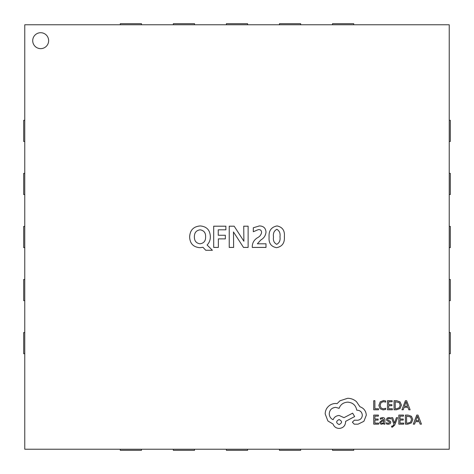 <?xml version="1.0" encoding="UTF-8"?>
<svg xmlns="http://www.w3.org/2000/svg" width="474" height="474" viewBox="0 0 474 474"><rect width="100%" height="100%" fill="white"/><g stroke="black" fill="none" stroke-linecap="round" stroke-linejoin="round"><path stroke-width="0.71" d="M449.239 353.728L450.3 353.728L450.3 332.505L449.239 332.505M120.272 449.239L120.272 450.3L141.495 450.3L141.495 449.239M449.239 300.67L450.3 300.67L450.3 279.447L449.239 279.447M449.239 247.612L450.3 247.612L450.3 226.388L449.239 226.388M449.239 194.553L450.3 194.553L450.3 173.33L449.239 173.33M449.239 141.495L450.3 141.495L450.3 120.272L449.239 120.272M173.33 449.239L173.33 450.3L194.553 450.3L194.553 449.239M226.388 449.239L226.388 450.3L247.612 450.3L247.612 449.239M279.447 449.239L279.447 450.3L300.67 450.3L300.67 449.239M332.505 449.239L332.505 450.3L353.728 450.3L353.728 449.239M24.761 353.728L23.7 353.728L23.7 332.505L24.761 332.505M24.761 300.67L23.7 300.67L23.7 279.447L24.761 279.447M24.761 247.612L23.7 247.612L23.7 226.388L24.761 226.388M24.761 194.553L23.7 194.553L23.7 173.33L24.761 173.33M24.761 141.495L23.7 141.495L23.7 120.272L24.761 120.272M120.272 24.761L120.272 23.7L141.495 23.7L141.495 24.761M173.33 24.761L173.33 23.7L194.553 23.7L194.553 24.761M226.388 24.761L226.388 23.7L247.612 23.7L247.612 24.761M279.447 24.761L279.447 23.7L300.67 23.7L300.67 24.761M332.505 24.761L332.505 23.7L353.728 23.7L353.728 24.761M32.718 40.681A7.957 7.957 0 0 0 40.681 48.638A7.957 7.957 0 0 0 48.638 40.681A7.957 7.957 0 0 0 40.681 32.718A7.957 7.957 0 0 0 32.718 40.681M265.991 232.011C265.689 235.489 263.982 238.138 260.854 239.951L257.364 243.802L265.991 243.802L265.991 247.422L252.269 247.422L252.269 245.852C252.678 242.184 254.544 239.411 257.886 237.533C259.965 236.348 261.198 234.63 261.589 232.384C261.482 230.477 260.451 229.535 258.496 229.564L253.306 231.745L253.306 227.775L259.343 225.938C263.431 225.997 265.647 228.018 265.991 232.011M243.731 226.199L248.127 226.199L248.127 247.422L243.494 247.422L233.475 231.964L233.635 247.422L229.232 247.422L229.232 226.199L234.174 226.199L243.903 241.23L243.731 226.199M213.703 226.199L225.873 226.199L225.873 229.825L218.253 229.825L218.253 235.258L225.351 235.258L225.351 238.884L218.366 238.884L218.366 247.422L213.703 247.422L213.703 226.199M202.967 247.304L199.898 247.683C193.416 247.161 189.991 243.63 189.636 237.083C189.938 230.216 193.475 226.501 200.241 225.938C206.7 226.513 210.065 230.086 210.343 236.65C210.415 239.696 209.449 242.356 207.452 244.625L207.091 244.999L212.411 250.272L205.769 250.272L202.967 247.304M449.239 449.239L449.239 24.761L24.761 24.761L24.761 449.239L449.239 449.239M284.364 236.662C284.827 242.872 282.237 246.545 276.603 247.683C271.092 246.705 268.586 243.192 269.096 237.148C268.61 230.808 271.247 227.07 277.017 225.938C282.474 227.034 284.921 230.607 284.364 236.662M200.105 229.825C196.236 230.4 194.334 232.74 194.393 236.84C194.316 240.881 196.183 243.203 199.987 243.802C203.82 243.275 205.692 240.982 205.603 236.917C205.769 232.805 203.939 230.441 200.105 229.825M276.846 229.303C274.067 230.802 272.947 233.38 273.492 237.041C272.983 240.525 274.067 242.955 276.757 244.317C279.423 242.848 280.495 240.354 279.968 236.822C280.495 233.321 279.453 230.814 276.846 229.303M378.507 409.773L378.507 408.742L374.898 408.742L374.898 400.708L373.725 400.708L373.725 409.773L378.507 409.773M383.158 409.927L385.664 409.4L385.664 408.274L383.324 408.884L380.995 407.93L380.107 405.341L381.06 402.616L383.531 401.614L385.664 402.148L385.664 400.927L383.519 400.554L380.189 401.893L378.88 405.412L380.041 408.689L383.158 409.927M392.354 409.773L392.354 408.742L388.65 408.742L388.65 405.691L391.891 405.691L391.891 404.654L388.65 404.654L388.65 401.751L392.146 401.751L392.146 400.708L387.477 400.708L387.477 409.773L392.354 409.773M394.066 409.773L396.56 409.773L400.08 408.505L401.448 405.122L400.08 401.911L396.655 400.708L394.066 400.708L394.066 409.773M395.239 401.751L395.239 408.742L396.554 408.742L399.25 407.794L400.216 405.157L399.221 402.604L395.239 401.751M410.105 409.773L406.651 400.708L405.4 400.708L401.952 409.773L403.244 409.773L404.115 407.29L407.889 407.29L408.813 409.773L410.105 409.773M404.482 406.271L407.527 406.271L406.017 401.869L404.482 406.271M378.602 424.153L378.602 423.122L374.898 423.122L374.898 420.071L378.139 420.071L378.139 419.034L374.898 419.034L374.898 416.131L378.394 416.131L378.394 415.088L373.725 415.088L373.725 424.153L378.602 424.153M382.548 417.529L380.32 418.133L380.32 419.235L382.441 418.453L383.756 420.035L381.837 420.308L379.692 422.417L380.243 423.797L381.742 424.307L383.756 423.152L383.756 424.153L384.888 424.153L384.888 419.988C384.888 418.346 384.112 417.529 382.548 417.529M381.143 421.505L380.841 422.328L381.167 423.081L382.038 423.377L383.27 422.844L383.756 420.906L381.143 421.505M388.295 423.377L386.429 422.755L386.429 423.928L388.188 424.307L390.072 423.792L390.801 422.393L390.422 421.321L387.856 419.928L387.608 419.324L387.951 418.696L388.846 418.453L390.493 418.921L390.493 417.819L388.958 417.529L387.163 418.044L386.434 419.425L386.76 420.45L389.344 421.884L389.634 422.506L388.295 423.377M397.609 417.677L396.43 417.677L394.522 423.075L392.662 417.677L391.394 417.677L393.93 424.141L393.432 425.314L392.271 426.227L391.625 426.096L391.625 427.11L392.359 427.204L394.67 425.131L397.609 417.677M403.706 424.153L403.706 423.122L400.003 423.122L400.003 420.071L403.244 420.071L403.244 419.034L400.003 419.034L400.003 416.131L403.498 416.131L403.498 415.088L398.83 415.088L398.83 424.153L403.706 424.153M405.418 424.153L407.913 424.153L411.432 422.885L412.801 419.502L411.432 416.291L408.001 415.088L405.418 415.088L405.418 424.153M406.585 416.131L406.585 423.122L407.907 423.122L410.597 422.174L411.568 419.537L410.573 416.984L406.585 416.131M421.457 424.153L418.003 415.088L416.753 415.088L413.298 424.153L414.596 424.153L415.467 421.67L419.241 421.67L420.165 424.153L421.457 424.153M415.834 420.651L418.88 420.651L417.369 416.249L415.834 420.651M366.301 415.159C365.981 410.994 363.854 408.179 359.92 406.722L356.442 401.626C353.906 399.446 350.985 398.332 347.679 398.279L339.947 400.791L337.109 403.623L335.628 403.498C332.772 403.528 330.301 404.559 328.215 406.591C326.236 408.618 325.229 411.071 325.188 413.938L327.889 420.959L333.05 424.052C334.093 426.807 336.131 428.265 339.171 428.437C343.093 428.063 345.238 425.913 345.617 421.99L345.617 421.35L354.641 416.581L352.638 413.162L344.006 417.677L339.171 415.485C336.214 415.674 334.2 417.096 333.115 419.739C330.698 418.566 329.406 416.593 329.246 413.808C329.62 409.886 331.77 407.741 335.693 407.362L339.106 408.327C340.569 404.464 343.449 402.402 347.744 402.142C352.81 402.574 355.82 405.258 356.762 410.2L357.283 410.2C360.341 410.49 362.018 412.167 362.308 415.224C362.083 418.127 360.536 419.804 357.669 420.254L354.38 420.189L352.383 422.186L354.25 424.183L358.054 424.183L363.919 421.285L366.301 415.159M339.106 424.574C342.346 422.879 342.346 421.202 339.106 419.543C335.876 421.22 335.876 422.897 339.106 424.574"/></g></svg>
